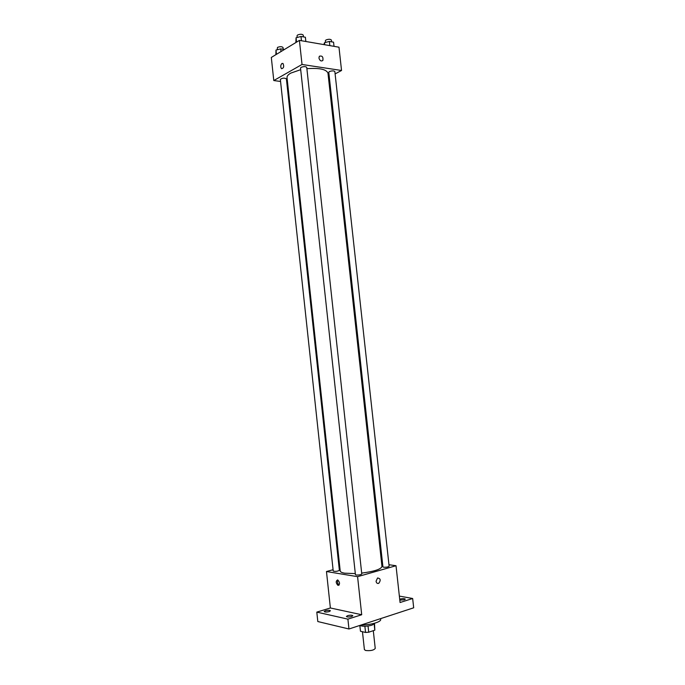 <?xml version="1.0" encoding="UTF-8"?>
<svg xmlns="http://www.w3.org/2000/svg" width="685" height="685" viewBox="0 0 685 685"><rect width="100%" height="100%" fill="white"/><g stroke="black" fill="none" stroke-linecap="round" stroke-linejoin="round"><path stroke-width="1.03" d="M362.459 631.716L364.403 649.628L365.644 650.493C370.542 650.981 373.745 650.296 375.234 648.447L373.299 630.671M374.164 624.172L374.815 630.166L374.524 623.864M374.815 630.166L368.71 632.212L365.559 632.452L360.473 631.245L359.822 625.465M368.033 626.021L368.71 632.212M359.848 625.482L360.473 631.245M364.882 626.261L365.559 632.452M374.832 623.179L372.092 625.131C366.817 626.51 362.716 626.612 359.788 625.448M361.355 624.934C370.26 625.148 381.357 621.946 380.689 619.42L380.603 618.632M399.355 596.087L412.661 598.502L413.689 607.8L348.965 628.993L317.814 621.543L316.804 612.116L330.375 607.98L361.706 614.736L347.903 619.137L348.965 628.993M412.661 598.502L400.066 602.517L396.016 565.733L357.579 576.667L361.706 614.736M376.065 581.265L377.546 577.986C380.569 578.457 380.98 580.229 378.762 583.32C377.341 583.774 376.442 583.089 376.065 581.265C376.442 583.089 377.341 583.774 378.762 583.32L378.762 583.32C380.98 580.229 380.569 578.457 377.546 577.986M351.619 616.543C348.896 617.176 347.158 617.151 346.396 616.466L347.603 615.661C350.318 615.027 352.056 615.053 352.818 615.738L351.619 616.543M329.194 611.585C326.565 612.193 324.895 612.176 324.185 611.542L325.409 610.755C328.029 610.155 329.699 610.172 330.41 610.797L329.194 611.585M347.903 619.137L316.804 612.116M357.579 576.667L326.471 571.521L330.375 607.98M326.471 571.521L333.081 569.714M339.135 568.071L339.88 567.865M399.706 599.247L400.194 599.058C402.823 598.467 404.535 598.493 405.323 599.144L404.313 599.82L399.8 600.128M300.698 69.673L290.74 73.124C288.137 74.631 286.895 76.121 287.024 77.611L340.222 571.007C340.359 571.975 341.866 572.703 344.735 573.191L355.318 573.593M361.68 573.105C374.335 571.436 381.091 569.218 381.973 566.469L327.978 73.158C326.402 69.279 319.364 67.789 306.889 68.688M381.665 563.678L382.59 563.806M388.96 564.723L396.016 565.733M356.149 575.015C358.991 575.135 360.867 574.784 361.774 573.97L306.743 67.37C305.656 66.394 303.78 66.376 301.1 67.327L300.518 68.038L355.429 574.664L356.149 575.015M383.686 567.223C386.46 567.334 388.275 567.009 389.131 566.247L334.854 71.565C333.835 70.658 332.019 70.658 329.408 71.565L328.783 72.285L382.932 566.889L383.686 567.223M339.375 570.357C337.414 571.41 335.367 571.65 333.227 571.059L280.345 79.417C282.229 77.962 284.241 77.756 286.39 78.818L339.375 570.357M337.585 579.921L337.782 579.981C340.034 582.567 340.102 584.365 337.988 585.375C335.796 583.012 335.659 581.197 337.585 579.921M339.169 585.007C337.517 583.68 337.071 582.01 337.833 579.998M335.111 73.894L341.541 70.486L302.025 64.467L273.786 80.547L280.567 81.464M286.767 82.311L287.537 82.414M328.449 77.431L329.297 76.977M302.025 64.467L299.413 40.389L338.981 47.196L341.541 70.486M318.945 58.011L319.338 56.264C322.164 55.476 323.337 56.872 322.875 60.451C321.128 61.564 319.818 60.751 318.945 58.011C319.818 60.751 321.128 61.564 322.866 60.451L322.875 60.451M299.413 40.389L271.311 57.446L273.786 80.547M281.963 63.448L282.999 63.482C284.241 66.496 283.753 68.235 281.518 68.705C280.345 66.916 280.499 65.161 281.963 63.448L282.999 63.482C284.249 66.496 283.753 68.235 281.518 68.705C280.345 66.916 280.499 65.161 281.972 63.448M319.338 56.264C322.164 55.476 323.337 56.872 322.866 60.451M284.455 49.466L280.73 48.866L275.986 50.082L275.892 54.663M280.73 48.866L281.013 51.555M275.986 50.082L276.44 54.329M277.16 49.782L277.502 47.393C280.088 46.426 281.929 46.46 283.016 47.505L283.205 49.269M305.844 41.502L305.382 37.238L300.998 36.468L296.074 37.761L295.86 42.547M300.998 36.468L301.46 40.749M296.074 37.761L296.545 42.127M297.204 37.461L297.025 35.783L297.598 35.004C300.261 33.985 302.145 34.027 303.241 35.115L303.429 36.896M334.015 46.34L333.552 42.179L329.374 41.442L324.502 42.693L323.868 44.593M329.374 41.442L329.836 45.621M324.502 42.693L324.724 44.739M325.512 42.436L325.332 40.775L325.949 39.995C328.552 39.019 330.367 39.045 331.394 40.055L331.591 41.836M339.135 585.05L337.988 585.375"/></g></svg>
